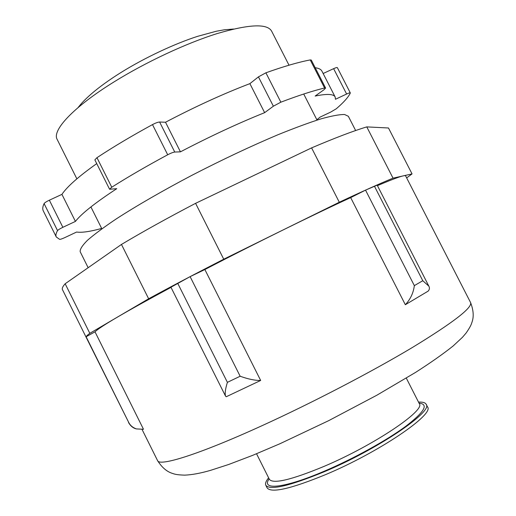 <?xml version="1.0" encoding="UTF-8"?>
<svg xmlns="http://www.w3.org/2000/svg" width="516" height="516" viewBox="0 0 516 516"><rect width="100%" height="100%" fill="white"/><g stroke="black" fill="none" stroke-linecap="round" stroke-linejoin="round"><path stroke-width="0.77" d="M412.052 173.911L393.037 178.155C380.311 183.367 362.4 191.397 339.296 202.24L223.744 259.206C195.564 273.661 170.532 286.851 148.647 298.77L89.81 333.323L65.158 283.755L121.466 244.442C142.868 231.678 167.577 217.971 195.583 203.33L311.593 147.886C335.065 137.895 353.46 130.896 366.779 126.897L388.483 127.987L412.052 173.911L406.653 177.904M65.158 283.755C62.739 286.477 61.836 288.425 62.442 289.599L86.095 337.187L86.127 336.755L95.009 331.827L143.487 429.267L136.385 428.919C132.935 427.667 130.458 425.661 128.942 422.894L86.095 337.187C85.817 336.671 87.056 335.387 89.81 333.323M148.647 298.77L121.466 244.442M223.744 259.206L195.583 203.33M393.037 178.155L366.779 126.897M339.296 202.24L311.593 147.886M76.871 178.839L57.153 139.391C51.813 130.458 73.24 107.167 113.952 81.947C145.847 62.088 186.263 43.215 217.242 33.553C249.002 24.22 267.12 23.394 271.59 31.07L289.012 65.197M171.009 287.373C125.53 311.845 100.201 326.667 95.009 331.827M225.492 396.03L170.938 287.231L190.114 276.634L204.865 269.539C254.852 243.526 312.509 215.133 350.68 197.615L365.534 190.12L377.183 185.154L428.841 286.135L422.778 280.723L374.41 186.147M142.087 429.505L157.561 460.607C159.244 466.703 198.396 454.725 261.599 425.887C312.012 402.944 371.726 371.843 412.484 347.429C453.454 322.435 472.804 307.459 470.553 302.505L405.64 175.924C405.157 174.595 395.759 177.839 377.441 185.657M350.68 197.615L405.337 304.73L428.138 291.127C429.576 289.56 429.815 287.896 428.841 286.135M177.659 283.2L227.401 382.343C225.389 388.78 224.763 393.373 225.531 396.114L226.247 396.74L260.664 380.46L204.865 269.539M260.664 380.46C255.014 380.537 248.177 379.131 240.153 376.241L190.114 276.634M405.337 304.73C410.433 299.261 413.432 292.895 414.335 285.625L422.778 280.723M109.586 189.256L94.867 159.876L96.969 157.683C113.262 146.918 131.774 135.889 152.497 124.601C155.645 122.95 158.019 122.092 159.618 122.021L165.513 122.24C195.171 106.657 223.293 93.789 249.886 83.637L258.439 76.871L265.895 72.808L280.859 102.181L273.37 106.206L264.644 112.662C238.244 123.26 210.18 136.321 180.445 151.839L174.756 152.046C173.202 152.22 170.854 153.123 167.7 154.768C146.892 165.959 128.245 176.775 111.766 187.218L109.586 189.256L116.758 188.675C95.234 202.775 81.457 213.682 75.426 221.409L62.862 227.304C59.953 228.717 58.179 229.82 57.547 230.62C55.941 233.355 55.528 235.483 56.296 236.999L59.611 239.34C60.398 239.418 62.159 238.824 64.887 237.566L76.607 232.039C81.754 232.813 90.106 231.613 101.658 228.44M316.85 119.738L320.152 117.074L330.653 112.114L336.258 108.792C343.682 102.432 348.358 97.189 350.293 93.067L350.306 92.912C350.029 92.654 348.797 93.028 346.623 94.028L335.452 99.272L335.168 97.008C333.691 93.957 327.021 93.641 315.147 96.053L323.983 89.745L325.596 88.049L311.271 60.037L310.232 59.927C298.564 62.126 283.781 66.416 265.895 72.808M335.168 97.008L321.958 71.189C321.042 69.363 318.791 68.215 315.205 67.731M350.306 92.912L337.367 67.66C337.058 67.344 335.813 67.673 333.626 68.66L323.145 73.511M96.737 163.604C78.632 176.472 67.035 186.727 61.933 194.371L49.355 200.195C46.44 201.588 44.686 202.724 44.092 203.601C42.641 206.645 42.377 209.077 43.299 210.896L56.296 236.999M325.596 88.049L324.603 88.017C313.167 90.713 298.59 95.434 280.859 102.181M61.933 194.371L75.426 221.409M249.886 83.637L264.644 112.662M165.513 122.24L180.445 151.839M355.64 130.529L348.345 116.281L344.546 114.494C339.457 114.449 331.62 115.906 321.036 118.861C308.923 122.711 294.546 128.013 277.905 134.766C251.002 146.125 222.428 159.592 192.191 175.163C162.959 190.539 136.559 205.781 116.229 218.932C103.877 227.234 94.286 234.361 87.456 240.308C82.283 245.487 79.857 249.293 80.186 251.737L88.146 267.707M268.61 477.822C265.959 481.08 265.024 483.569 265.824 485.279C269.881 490.606 289.334 486.104 324.177 471.779C377.873 449.223 433.498 411.329 426.164 404.286C425.261 402.628 422.707 401.9 418.508 402.106M265.824 485.279L267.133 487.897C271.248 493.328 290.74 488.897 325.609 474.61C379.337 452.119 434.904 414.084 427.493 406.898L426.164 404.286M414.335 285.625L365.534 190.12M128.942 422.894L86.127 336.755M227.401 382.343L240.153 376.241M258.439 76.871L273.37 106.206M333.626 68.66L346.623 94.028M49.355 200.195L62.862 227.304M96.969 157.683L111.766 187.218M152.497 124.601L167.7 154.768M159.618 122.021L174.756 152.046M310.232 59.927L324.603 88.017M44.092 203.601L57.547 230.62M256.542 453.764L269.384 479.358C273.183 484.221 291.372 479.906 323.964 466.419C373.971 445.302 425.997 410.117 419.289 403.635L406.305 378.118M269.139 478.874C260.715 490.619 284.123 488.491 324.777 470.985C353.724 458.614 386.587 440.432 405.621 426.403C424.526 411.891 429.002 404.144 419.044 403.157M317.037 120.099L303.724 94.022M101.846 228.807L90.906 206.922M470.553 302.505C473.359 309.761 473.927 316.056 472.256 321.378C471.372 323.842 471.443 325.293 466.161 332.968L462.426 337.335L453.119 345.997C443.044 354.021 430.492 362.845 415.451 372.475L376.725 395.288L328.589 420.708L279.936 443.741L252.724 455.325L228.717 464.471L210.696 470.308C200.679 473.23 192.01 474.843 184.683 475.146C175.369 474.849 174.247 473.927 171.738 473.178C166.462 471.366 161.734 467.173 157.561 460.607M128.542 422.572C130.574 426.055 133.192 428.17 136.385 428.919M78.032 107.625C81.702 103.071 83.966 100.407 91.487 93.77C99.427 86.946 109.179 79.903 120.75 72.653C144.738 57.669 174.756 43.673 197.647 36.326L216.152 31.27L224.17 29.825L233.625 29.025"/></g></svg>
